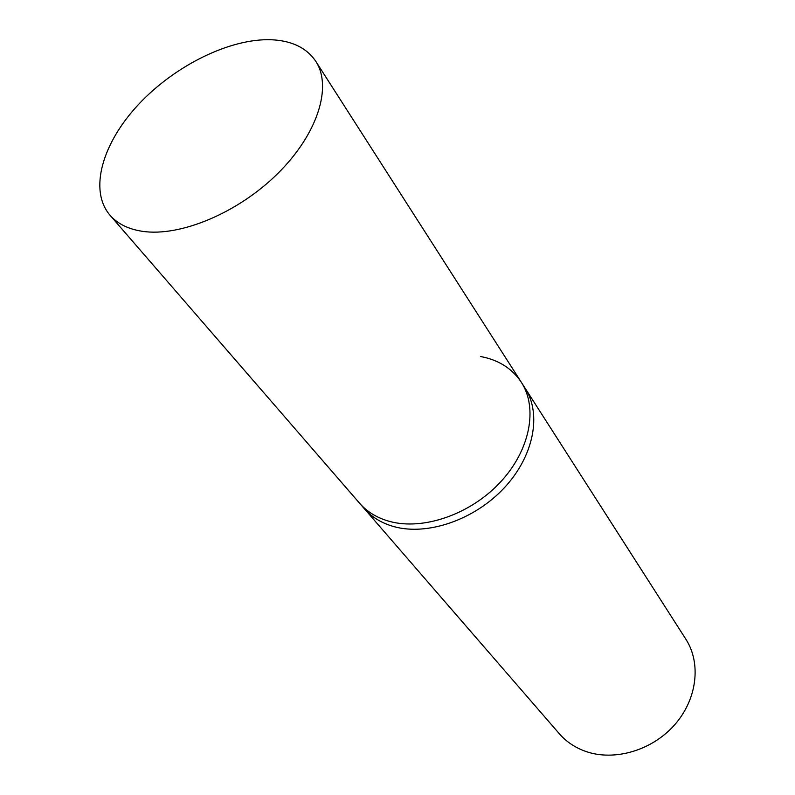 <?xml version="1.0" encoding="UTF-8"?>
<svg xmlns="http://www.w3.org/2000/svg" width="795" height="795" viewBox="0 0 795 795"><rect width="100%" height="100%" fill="white"/><g stroke="black" fill="none" stroke-linecap="round" stroke-linejoin="round"><path stroke-width="1.19" d="M480.647 356.528C498.564 359.916 512.129 368.492 521.331 382.286C538.175 408.163 530.126 450.457 500.144 482.416C470.292 514.435 423.109 530.663 389.6 521.411C377.138 517.962 367.121 511.891 359.549 503.195L364.09 508.432C371.653 517.118 381.65 523.199 394.082 526.658C427.481 535.939 474.456 519.851 504.139 487.971C533.952 456.151 541.902 413.986 525.068 388.119L685.856 639.19C701.389 663.169 697.225 699.302 674.597 724.871C652.079 750.51 614.346 761.501 585.786 751.444C575.163 747.688 566.348 741.785 559.342 733.755L364.09 508.432C371.653 517.118 381.65 523.199 394.082 526.658C427.481 535.939 474.456 519.851 504.139 487.971C533.952 456.151 541.902 413.986 525.068 388.119L521.331 382.286C538.175 408.163 530.126 450.457 500.144 482.416C470.292 514.435 423.109 530.663 389.6 521.411C377.138 517.962 367.121 511.891 359.549 503.195L109.958 215.177C88.593 190.214 102.326 143.03 138.658 104.304C174.95 65.508 230.162 38.18 271.403 39.75C291.874 40.684 306.671 47.879 315.794 61.344C332.449 86.685 317.712 134.037 277.843 173.449C238.122 212.921 179.889 237.168 142.166 231.285C128.144 229.089 117.402 223.723 109.958 215.177M521.331 382.286L315.794 61.344"/></g></svg>

